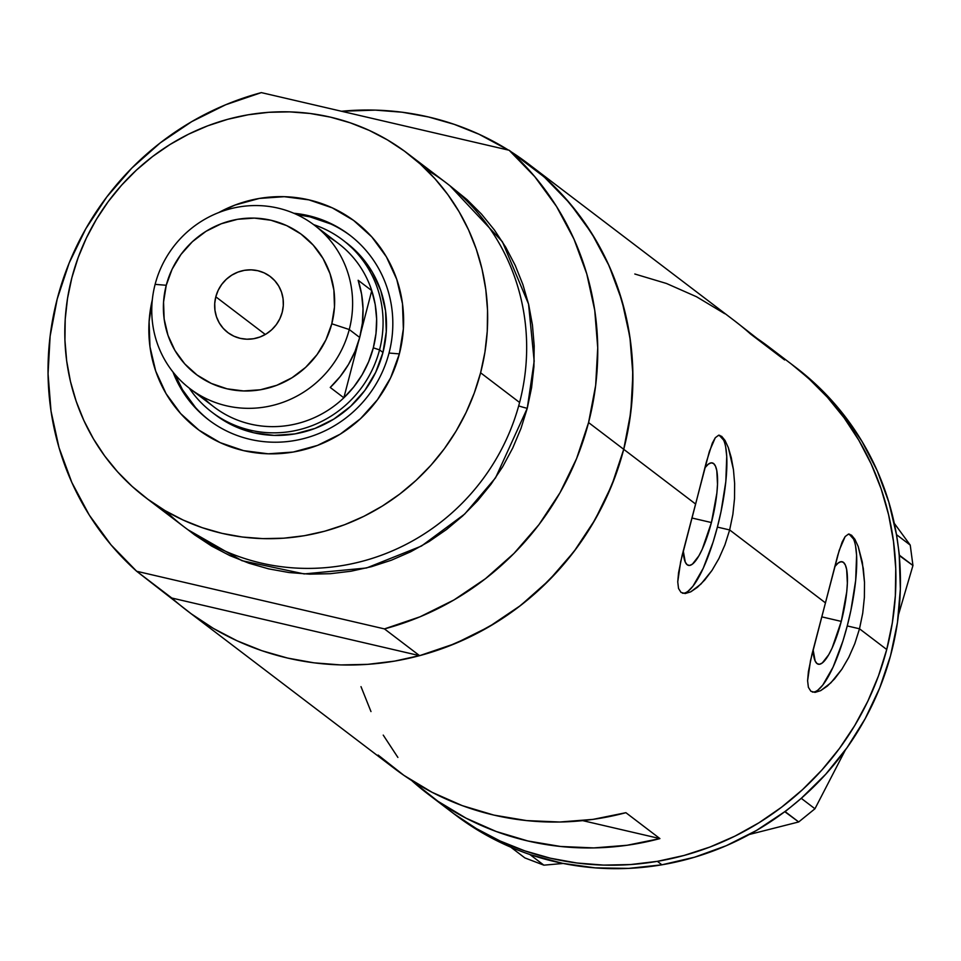 <?xml version="1.0" encoding="UTF-8"?>
<svg xmlns="http://www.w3.org/2000/svg" width="961" height="961" viewBox="0 0 961 961"><rect width="100%" height="100%" fill="white"/><g stroke="black" fill="none" stroke-linecap="round" stroke-linejoin="round"><path stroke-width="1.44" d="M711.416 522.544L691.944 518.015L711.416 522.544L702.227 549.26L698.863 555.878L692.425 564.131L689.602 565.44L687.187 564.768L685.289 562.161L683.247 550.833A52.603 12.721 -76.9 0 0 688.46 565.38A52.603 12.721 -76.9 0 0 711.416 522.544A52.603 12.721 -76.9 0 0 712.293 462.914A52.603 12.721 -76.9 0 0 704.845 467.875L708.341 464.163L711.164 462.854L713.567 463.526L715.464 466.133L716.786 470.59L717.507 484.296L716.882 493.005L711.416 522.544M841.271 621.395L821.799 616.866L841.271 621.395L832.082 648.098L828.718 654.729L822.28 662.97L819.457 664.279L817.054 663.607L815.144 661L813.102 649.684A52.603 12.721 -76.9 0 0 818.316 664.219A52.603 12.721 -76.9 0 0 841.271 621.395A52.603 12.721 -76.9 0 0 842.148 561.753A52.603 12.721 -76.9 0 0 834.701 566.714L838.196 563.002L841.019 561.704L843.422 562.365L845.32 564.984L846.641 569.429L847.362 583.135L846.737 591.844L841.271 621.395M187.791 611.208A281.117 271.17 127.3 0 1 171.815 598.03L419.597 655.666L455.274 643.534L489.161 626.68L520.646 605.442L549.127 580.192L574.101 551.398L595.111 519.589L611.749 485.353L623.725 449.316L588.564 422.564A281.117 271.17 127.3 0 1 384.448 628.902L419.597 655.666A281.117 271.17 -52.7 0 0 623.725 449.316A281.117 271.17 -52.7 0 0 544.274 177.016L509.126 150.252A281.117 271.17 127.3 0 1 588.564 422.564L623.725 449.316L629.359 422.504L632.374 395.355L632.746 368.123L630.464 341.083L625.575 314.487L618.103 288.6L608.121 263.662L595.736 239.914L581.069 217.594L564.251 196.909L545.44 178.061L524.826 161.22L511.36 151.958A281.117 271.17 127.3 0 1 528.31 163.838A281.117 271.17 127.3 0 1 623.725 449.316L695.632 504.057L706.371 462.013L712.329 443.129L715.284 437.735L718.396 435.405L721.675 436.33L725.062 440.498L728.342 447.682L731.249 457.544L733.459 469.689L734.636 483.515L734.516 498.639L732.883 514.303L729.651 529.943L724.906 544.923L718.924 558.521L712.017 570.39L704.725 580.024L697.47 587.255L690.791 591.808L685.193 593.538L681.013 592.408L678.526 588.468L677.745 581.861L680.652 561.753L695.632 504.057L623.725 449.316A281.117 271.17 127.3 0 1 187.791 611.208L394.082 768.235A281.117 271.17 -52.7 0 0 625.899 812.694L659.919 838.593A281.117 271.17 127.3 0 1 428.101 794.134L455.322 814.856A281.117 271.17 -52.7 0 0 511.12 847.326A281.117 271.17 -52.7 0 0 517.763 850.053L523.889 852.383A281.117 271.17 -52.7 0 0 530.664 854.773A281.117 271.17 -52.7 0 0 661.901 864.804L657.372 861.344A281.117 271.17 127.3 0 1 450.793 811.396A281.117 271.17 -52.7 0 0 886.727 649.504L859.506 628.794L854.761 643.762L848.779 657.36L841.872 669.228L834.58 678.874L827.325 686.094L820.658 690.647L815.048 692.388L810.868 691.247L808.381 687.307L807.6 680.7L810.507 660.591L837.776 555.218L842.184 541.968L845.139 536.574L848.263 534.244L851.53 535.181L854.918 539.337L858.209 546.521L862.317 562.185L864.504 582.366L864.371 597.478L862.738 613.142L859.506 628.794L847.242 625.935A81.096 19.616 103.1 0 0 849.2 534.184L853.488 538.977M728.342 447.682L733.459 469.689L734.636 483.515L734.516 498.639L732.883 514.303L729.651 529.943L825.487 602.895L729.651 529.943L717.386 527.096A81.096 19.616 103.1 0 0 719.333 435.345L723.633 440.126M378.117 755.058L403.944 775.383L432.126 792.332L462.253 805.63L493.87 815.096L526.532 820.586L559.746 822.015L593.033 819.373L625.899 812.694L659.919 838.593L627.065 845.272L593.778 847.914L560.563 846.473L527.901 840.983L496.272 831.529L466.145 818.219L437.964 801.282L412.137 780.957A281.117 271.17 127.3 0 0 428.101 794.134M858.209 546.521L863.314 568.528L864.504 582.366L864.371 597.478L862.738 613.142L859.506 628.794L886.727 649.504A281.117 271.17 -52.7 0 0 791.311 364.015A281.117 271.17 127.3 0 1 886.126 651.798A281.117 271.17 127.3 0 1 657.372 861.344L661.901 864.804L694.599 857.2L726.288 845.692L756.487 830.448L784.765 811.685A281.117 271.17 -52.7 0 0 790.627 807.156L784.765 811.685L798.699 821.955L749.304 834.484L798.699 821.955L785.125 811.625L795.876 802.903A281.117 271.17 -52.7 0 0 801.522 798.086L795.876 802.903A281.117 271.17 -52.7 0 0 801.522 798.086L825.775 774.194L847.097 747.61L865.152 718.732L879.699 687.98L890.511 655.798L897.43 622.68L900.349 589.093L899.232 555.53A281.117 271.17 -52.7 0 0 898.463 548.275L899.232 555.53L912.95 565.512L898.487 614.716L912.95 565.512L899.376 555.182L897.586 541.68A281.117 271.17 -52.7 0 0 896.445 534.484L897.586 541.68A281.117 271.17 -52.7 0 0 896.445 534.484L888.793 502.026L877.285 470.89L862.065 441.519L843.386 414.335L821.499 389.758L795.804 367.426M815.048 692.388L810.868 691.247L808.381 687.307L807.6 680.7L808.393 671.691L811.949 654.357L839.265 550.185L845.139 536.574L848.263 534.244L851.53 535.181M685.193 593.538L681.013 592.408L678.526 588.468L677.745 581.861L678.538 572.852L682.094 555.518L709.41 451.334L715.284 437.735L718.396 435.405L721.675 436.33M341.491 111.26A281.117 271.17 127.3 0 1 508.417 150.084L478.998 134.24L454.217 124.341L428.522 116.978L402.142 112.221L375.331 110.119L341.491 111.26M734.252 320.578L784.596 359.943L751.67 334.872A281.117 271.17 127.3 0 1 768.632 346.753A281.117 271.17 127.3 0 1 784.596 359.943L750.577 334.044A281.117 271.17 -52.7 0 0 734.612 320.854L528.31 163.838M623.725 449.316L615.533 475.539L604.877 500.909L591.832 525.199L576.528 548.154L559.134 569.561L539.794 589.213L518.712 606.92L496.08 622.524L472.115 635.858L447.057 646.801L421.134 655.246L394.611 661.12L367.739 664.351L340.759 664.928L313.959 662.826L287.579 658.069L261.873 650.705L237.103 640.807L213.486 628.482L191.275 613.827L136.666 571.266A281.117 271.17 127.3 0 1 57.216 298.967A281.117 271.17 127.3 0 1 261.344 92.616L225.667 104.761L191.78 121.603L160.295 142.841L131.813 168.091L106.839 196.885L85.841 228.694L69.192 262.93L57.216 298.967L50.128 336.134L48.05 373.757L51.029 411.14L59.005 447.598L71.835 482.458L89.277 515.084L111.02 544.875L136.666 571.266L384.448 628.902L420.113 616.77L454.012 599.928L485.485 578.678L513.979 553.428L538.953 524.634L559.951 492.825L576.588 458.589L588.564 422.564L595.664 385.385L597.73 347.762L594.751 310.379L586.775 273.921L573.945 239.061L556.503 206.435L534.76 176.656L509.126 150.252L261.344 92.616L509.126 150.252L544.274 177.016L569.921 203.42L591.664 233.199L609.106 265.825L621.935 300.685L629.911 337.143L632.891 374.526L630.812 412.149L623.725 449.316M454.085 813.871L476.284 828.538L499.888 840.899L524.646 850.809L550.341 858.197L576.72 862.978L603.52 865.104L630.488 864.564L657.372 861.344L683.896 855.506L709.831 847.085L734.901 836.154L758.866 822.844L781.509 807.264L802.615 789.57L821.967 769.929L839.385 748.535L854.701 725.603L867.771 701.326L878.45 675.967L886.667 649.756L892.313 622.944L895.352 595.796L895.748 568.564L893.502 541.524L888.637 514.916L881.189 489.017L871.231 464.079L858.87 440.318L844.214 417.975L827.409 397.277L808.621 378.406L791.191 363.919L808.441 378.25L827.253 397.097L844.07 417.783L858.75 440.102L871.134 463.851L881.105 488.789L888.577 514.676L893.478 541.271L895.748 568.311L895.376 595.544L892.361 622.692L886.727 649.504L878.546 675.727L867.879 701.098L854.834 725.387L839.542 748.331L822.135 769.749L802.807 789.401L781.713 807.108L759.082 822.712L735.117 836.046L710.059 846.989L684.136 855.434L657.612 861.308L630.74 864.54L603.772 865.116L576.96 863.002L550.581 858.257L524.886 850.893L500.104 840.995L476.5 828.67L454.277 814.015M370.982 711.572L361 686.635M724.75 313.706L696.569 296.769L666.441 283.471L634.813 274.005M659.919 838.593L582.702 820.634L659.919 838.593M682.538 593.225A81.096 19.616 103.1 0 0 717.386 527.096L729.651 529.943L724.906 544.923L718.924 558.521M712.017 570.39L701.037 583.976L690.791 591.808M688.112 591.207L692.929 586.234L703.224 568.275L713.098 542.076L717.386 527.096L721.026 511.624L725.819 481.557L726.732 456.451L725.675 446.997M812.393 692.064A81.096 19.616 103.1 0 0 847.242 625.935L859.506 628.794L854.761 643.762L848.779 657.36M841.872 669.228L830.893 682.815L820.658 690.647M817.967 690.046L822.784 685.073L833.091 667.114L842.953 640.915L847.242 625.935L850.881 610.463L855.674 580.396L856.587 555.29L855.53 545.848M454.445 814.183L481.725 832.526L511.12 847.326A281.117 271.17 -52.7 0 0 517.763 850.053L511.348 847.602L524.91 857.933L511.348 847.602L523.889 852.383A281.117 271.17 -52.7 0 0 530.664 854.773L562.569 863.326L595.4 867.891L628.674 868.384L661.901 864.804A281.117 271.17 -52.7 0 0 784.765 811.685A281.117 271.17 -52.7 0 0 790.627 807.156L801.522 798.086A281.117 271.17 -52.7 0 0 899.232 555.53A281.117 271.17 -52.7 0 0 898.463 548.275L896.445 534.484A281.117 271.17 -52.7 0 0 795.852 367.474L768.632 346.753M894.21 523.216L910.235 545.103L896.673 534.772L910.235 545.103L912.95 565.512L910.235 545.103L894.21 523.216M845.332 750.06L814.952 808.766L801.378 798.435L814.952 808.766L798.699 821.955L814.952 808.766L845.332 750.06M563.194 863.458L543.878 865.164L530.304 854.834L543.878 865.164L524.91 857.933L543.878 865.164L563.194 863.458M383.235 735.105L397.89 757.436M389.025 353.047A116.233 112.125 -52.7 0 0 293.814 213.258A116.233 112.125 127.3 0 1 349.576 235.001A116.233 112.125 127.3 0 1 389.025 353.047A116.233 112.125 127.3 0 1 208.789 419.981A116.233 112.125 127.3 0 1 172.98 372.015A116.233 112.125 -52.7 0 0 285.117 441.796A116.233 112.125 -52.7 0 0 389.025 353.047L399.368 353.888L389.025 353.047M218.688 212.585A130.288 125.675 127.3 0 1 356.399 222.544A130.288 125.675 127.3 0 1 399.368 353.888L390.622 377.805L377.493 399.692L360.471 418.72L340.206 434.168L317.49 445.411L293.177 452.054L268.227 453.808L243.577 450.637L220.177 442.637L198.939 430.132L180.668 413.59L166.073 393.662L155.706 371.09L149.976 346.765L149.099 321.623L152.319 299.784A130.288 125.675 127.3 0 0 245.139 450.985A130.288 125.675 127.3 0 0 399.368 353.888L403.368 328.878L402.491 303.724L396.761 279.399L386.394 256.839L371.799 236.911L353.528 220.369L332.29 207.864L308.889 199.864L284.252 196.681L259.29 198.446L234.989 205.077L218.688 212.585M346.26 242.665A108.125 104.293 127.3 0 1 382.959 352.471L375.703 372.315L364.808 390.478L350.669 406.275L333.863 419.08L315.004 428.426L294.835 433.928L274.125 435.393L253.668 432.75L234.256 426.119L216.621 415.741M350.369 235.613A116.233 112.125 -52.7 0 0 296.865 214.627L309.91 216.838L330.776 223.973M145.267 497.317A216.249 208.597 127.3 0 1 71.871 277.717A216.249 208.597 127.3 0 1 407.212 153.183A216.249 208.597 127.3 0 1 480.596 372.784L519.601 402.479L480.596 372.784A216.249 208.597 127.3 0 1 145.267 497.317L184.272 527.012A216.249 208.597 -52.7 0 0 519.601 402.479A216.249 208.597 127.3 0 1 370.177 559.026A216.249 208.597 127.3 0 1 165.676 510.976M450 185.821L502.411 241.764L528.55 304.06L534.184 361.144L527.253 408.305L520.958 428.474L512.754 447.982L502.723 466.662L490.951 484.32L477.569 500.789L462.697 515.913L446.481 529.535L429.074 541.536L410.635 551.794L391.355 560.215L371.426 566.702L351.017 571.218L330.344 573.705L309.598 574.149L288.973 572.528L268.684 568.876L248.911 563.206L229.859 555.602L211.696 546.112L194.602 534.845L188.128 529.871L241.944 560.683L304.169 573.921L366.525 567.987L421.471 546.04L464.716 514.027L495.564 477.821L527.253 408.305L531.589 387.667L533.908 366.79L534.196 345.84L532.442 325.046L528.682 304.589L522.928 284.672L515.264 265.488L505.726 247.217L494.447 230.051L481.509 214.135L467.034 199.636L450 185.821M384.448 628.902L419.597 655.666L171.815 598.03L136.666 571.266L384.448 628.902M425.807 169.22A216.249 208.597 127.3 0 1 519.601 402.479A216.249 208.597 -52.7 0 0 446.216 182.866L407.212 153.183M480.596 372.784L484.933 352.158L487.251 331.269L487.539 310.331L485.785 289.525L482.026 269.068L476.272 249.151L468.596 229.967L459.07 211.708L447.79 194.53L434.852 178.626L420.377 164.115L404.521 151.177L387.427 139.898L369.276 130.408L350.212 122.804L330.44 117.134L310.151 113.482L289.537 111.86L268.78 112.305L248.106 114.791L227.709 119.308L207.768 125.807L188.488 134.216L170.061 144.474L152.643 156.475L136.426 170.109L121.554 185.221L108.173 201.69L96.4 219.348L86.37 238.028L78.165 257.548L71.871 277.717L67.534 298.342L65.216 319.22L64.928 340.17L66.681 360.976L70.441 381.421L76.195 401.338L83.871 420.522L93.397 438.793L104.677 455.958L117.626 471.875L132.089 486.374L147.946 499.324L165.04 510.603L183.203 520.081L202.254 527.697L222.027 533.355L242.316 537.019L262.942 538.628L283.687 538.196L304.361 535.709L324.77 531.193L344.699 524.694L363.979 516.273L382.406 506.015L399.824 494.014L416.041 480.392L430.912 465.28L444.294 448.811L456.067 431.153L466.097 412.473L474.302 392.953L480.596 372.784M518.688 405.89A10.811 1.129 -165.4 0 0 527.253 408.305M195.515 407.512L182.494 389.734L175.094 374.598A116.233 112.125 -52.7 0 0 209.582 420.582M346.152 242.58L360.075 255.386L372.195 271.927L380.796 290.654L385.553 310.835L386.274 331.713L382.959 352.471A108.125 104.293 127.3 0 1 215.288 414.732L211.876 412.149A108.125 104.293 127.3 0 1 189.233 388.112A108.125 104.293 -52.7 0 0 294.51 430.768A108.125 104.293 -52.7 0 0 379.547 349.876L373.312 347.834A102.719 99.079 127.3 0 1 343.846 397.806L330.236 387.451A102.719 99.079 -52.7 0 0 359.702 337.467L349.263 329.527L331.785 323.785A87.583 84.484 127.3 0 1 227.06 388.821A87.583 84.484 127.3 0 1 166.253 285.273L155.117 284.372A102.719 99.079 -52.7 0 0 226.448 405.794A102.719 99.079 -52.7 0 0 349.263 329.527A102.719 99.079 127.3 0 1 189.978 388.676A102.719 99.079 127.3 0 1 155.117 284.372A102.719 99.079 127.3 0 1 314.403 225.21A102.719 99.079 127.3 0 1 349.263 329.527L359.702 337.467A102.719 99.079 -52.7 0 0 358.153 280.276L371.763 290.63L360.88 332.41L371.763 290.63A102.719 99.079 127.3 0 1 373.312 347.834L375.991 333.491L376.628 318.98L375.21 304.589L371.763 290.63A102.719 99.079 -52.7 0 0 338.452 243.517L314.403 225.21M215.805 296.805A35.137 33.899 127.3 0 1 270.293 276.564A35.137 33.899 127.3 0 1 282.222 312.253L279.867 318.704L276.324 324.614L271.735 329.743L266.269 333.899L260.143 336.939L253.584 338.728L246.857 339.209L240.202 338.344L233.895 336.194L228.165 332.818L223.24 328.362L219.3 322.98L216.513 316.89L214.964 310.331L214.723 303.556L215.805 296.805L218.159 290.354L221.703 284.456L226.291 279.315L231.757 275.158L237.896 272.119L244.442 270.329L251.181 269.861L257.824 270.714L264.131 272.864L269.861 276.239L274.786 280.708L278.726 286.078L281.525 292.168L283.063 298.727L283.303 305.514L282.222 312.253A35.137 33.899 127.3 0 1 227.733 332.494A35.137 33.899 127.3 0 1 215.805 296.805L265.308 334.488L215.805 296.805M189.978 388.676L214.027 406.983A102.719 99.079 -52.7 0 0 343.846 397.806A102.719 99.079 127.3 0 1 202.723 396.881M325.695 235.325A102.719 99.079 127.3 0 1 371.763 290.63L358.153 280.276L361.6 294.234L363.018 308.613L362.381 323.124L359.702 337.467L355.029 351.354L348.471 364.483L340.146 376.604L330.236 387.451L343.846 397.806L358.261 342.464L343.846 397.806L353.756 386.959L362.081 374.838L368.64 361.708L373.312 347.834L379.547 349.876A108.125 104.293 -52.7 0 0 313.658 224.646A108.125 104.293 127.3 0 1 342.861 240.082A108.125 104.293 127.3 0 1 379.547 349.876L382.959 352.471L379.547 349.876A108.125 104.293 127.3 0 1 211.876 412.149M331.785 323.785L334.476 306.967L333.887 290.066L330.031 273.717L323.064 258.545L313.25 245.151L300.973 234.028L286.69 225.619L270.966 220.249L254.401 218.111L237.619 219.288L221.282 223.757L206.014 231.313L192.392 241.691L180.944 254.485L172.115 269.2L166.253 285.273L163.55 302.09L164.151 318.992L167.995 335.353L174.962 350.513L184.776 363.919L197.053 375.03L211.336 383.439L227.06 388.821L243.626 390.947L260.407 389.77L276.744 385.301L292.012 377.745L305.634 367.366L317.082 354.573L325.911 339.858L331.785 323.785L349.263 329.527A102.719 99.079 -52.7 0 0 277.945 208.093A102.719 99.079 -52.7 0 0 155.117 284.372L166.253 285.273A87.583 84.484 127.3 0 1 270.966 220.249A87.583 84.484 127.3 0 1 331.785 323.785M848.611 534.004L849.716 534.268M718.756 435.165L719.849 435.417"/></g></svg>
